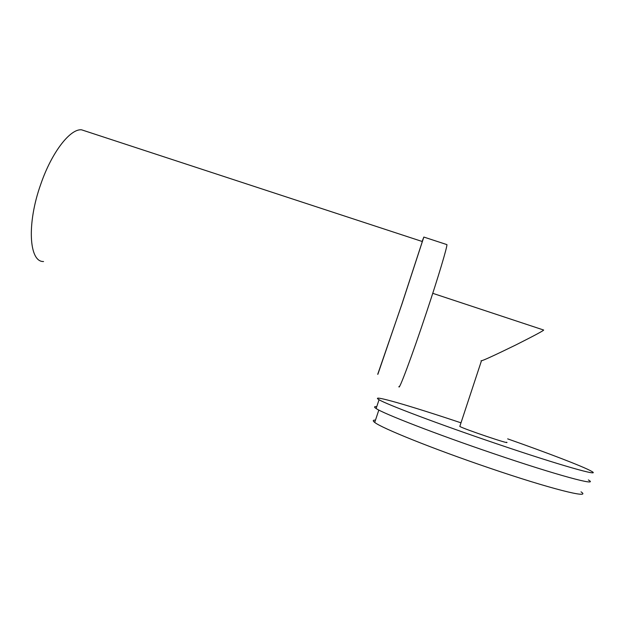<?xml version="1.0" encoding="UTF-8"?>
<svg xmlns="http://www.w3.org/2000/svg" width="624" height="624" viewBox="0 0 624 624"><rect width="100%" height="100%" fill="white"/><g stroke="black" fill="none" stroke-linecap="round" stroke-linejoin="round"><path stroke-width="0.94" d="M460.707 422.737C409.773 405.67 368.573 393.697 379.057 399.727C386.17 404.235 439.093 424.273 496.712 443.789C560.235 465.403 603.455 477.555 591.217 471.12C583.175 466.51 547.256 452.806 507.671 438.867M506.579 442.198C512.109 445.294 463.562 428.914 459.81 426.426L459.919 426.106M376.732 406.684C374.057 406.419 373.854 407.035 376.124 408.517C383.081 413.494 435.856 434.039 493.498 453.593C557.029 475.27 600.436 486.892 588.354 479.934M375.476 420.116C372.817 420.022 372.559 420.787 374.712 422.409C381.28 427.947 432.409 448.64 488.35 467.665C549.986 488.779 592.504 499.34 581.014 491.845M543.332 329.917L543.644 330.026C543.91 330.494 534.604 335.486 515.736 345.002C494.489 355.352 483.07 360.594 481.478 360.734L481.034 360.75M398.978 386.428C398.377 392.363 412.012 356.039 426.629 311.992C438.36 276.783 447.182 247.268 446.932 244.624L423.836 237.058L422.113 241.457M377.723 374.299L402.035 303.818L423.836 237.058M377.848 374.338L401.895 304.099L422.331 241.535L81.588 129.823C70.309 128.505 51.808 152.092 40.817 184.088C26.536 223.876 29.102 262.22 43.547 261.518M376.124 408.517L379.057 399.727M374.712 422.409L378.83 410.046M459.81 426.426L481.478 360.734M432.752 293.319L543.644 330.026"/></g></svg>
